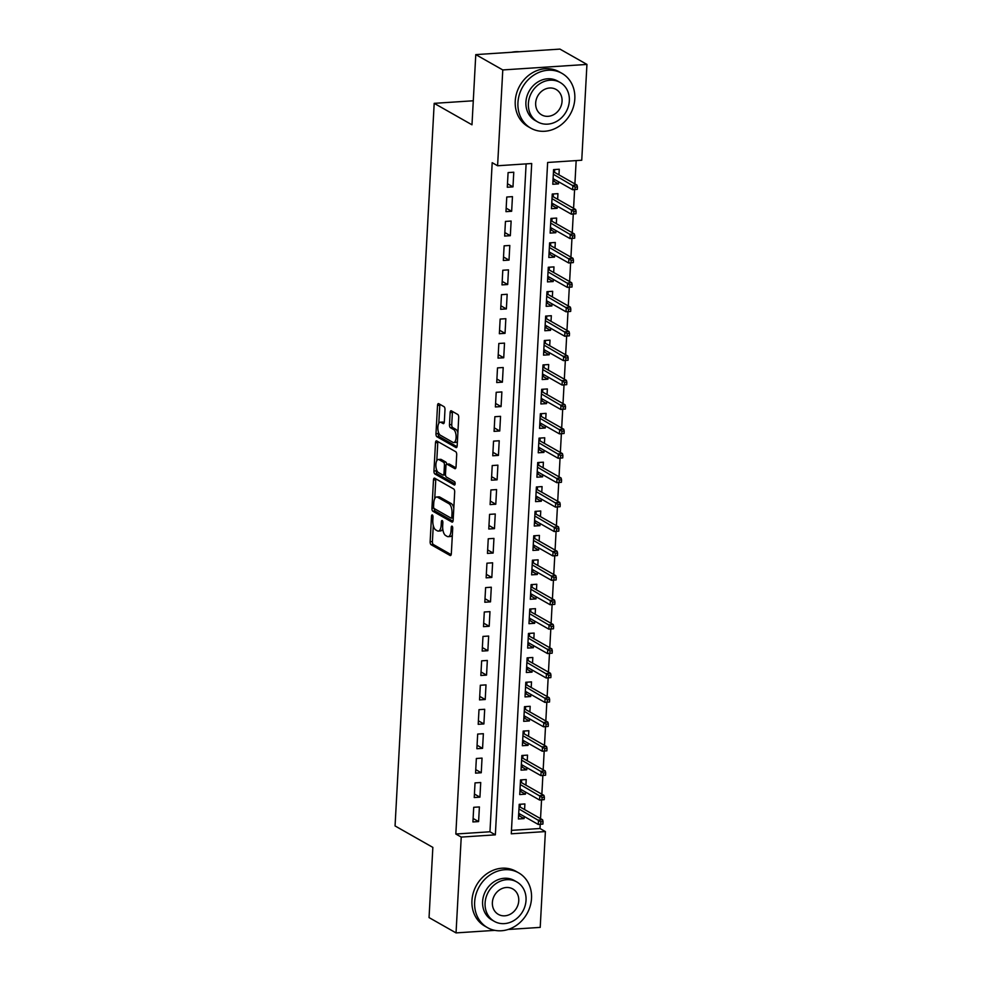 <?xml version="1.0" encoding="UTF-8"?>
<svg xmlns="http://www.w3.org/2000/svg" width="982" height="982" viewBox="0 0 982 982"><rect width="100%" height="100%" fill="white"/><g stroke="black" fill="none" stroke-linecap="round" stroke-linejoin="round"><path stroke-width="1.47" d="M432.35 514.961A1.731 0.737 -93.7 0 0 432.141 514.912A1.731 0.737 -93.7 0 0 431.515 516.213L430.141 541.671A2.48 1.056 -93.7 0 0 431.061 544.679L450.149 555.505A2.48 1.056 -93.7 0 0 450.431 555.579A2.48 1.056 -93.7 0 0 451.327 553.713L452.714 528.255A1.731 0.737 -93.7 0 0 452.064 526.156A1.731 0.737 -93.7 0 0 451.855 526.107A1.731 0.737 -93.7 0 0 451.229 527.408L451.045 530.697A7.917 3.388 -93.7 0 1 448.173 536.675A7.917 3.388 -93.7 0 1 447.24 536.442L445.656 535.546A7.917 3.388 -93.7 0 1 442.673 525.947L442.857 522.657A1.731 0.737 -93.7 0 0 442.207 520.558A1.731 0.737 -93.7 0 0 441.998 520.509A1.731 0.737 -93.7 0 0 441.372 521.81L441.188 525.112A7.917 3.388 -93.7 0 1 438.316 531.09A7.917 3.388 -93.7 0 1 437.383 530.845L435.799 529.949A7.917 3.388 -93.7 0 1 432.817 520.35L433.001 517.06A1.731 0.737 -93.7 0 0 432.35 514.961M444.981 409.69A2.48 1.056 -93.7 0 0 444.06 406.695L438.708 403.663A2.48 1.056 -93.7 0 0 438.414 403.59A2.48 1.056 -93.7 0 0 437.518 405.456L435.983 433.725A2.48 1.056 -93.7 0 0 436.916 436.72L455.992 447.559A2.48 1.056 -93.7 0 0 456.286 447.632A2.48 1.056 -93.7 0 0 457.182 445.767L458.704 417.485A2.48 1.056 -93.7 0 0 457.784 414.49L451.315 410.82A2.48 1.056 -93.7 0 0 451.02 410.746A2.48 1.056 -93.7 0 0 450.124 412.612L449.474 424.715A2.48 1.056 -93.7 0 0 450.394 427.71L453.61 429.527A6.616 2.823 -93.7 0 1 456.114 436.659A6.616 2.823 -93.7 0 1 453.696 442.551A6.616 2.823 -93.7 0 1 452.911 442.354L440.353 435.222A6.616 2.823 -93.7 0 1 437.849 428.091A6.616 2.823 -93.7 0 1 440.267 422.211A6.616 2.823 -93.7 0 1 441.053 422.407L443.14 423.586A2.48 1.056 -93.7 0 0 443.434 423.659A2.48 1.056 -93.7 0 0 444.33 421.794L444.981 409.69M494.854 930.359L456.041 932.9L429.048 917.581L432.853 847.392L395.059 825.936L434.191 103.343L471.986 124.8L475.779 54.611L502.784 69.943L586.941 64.419L581.749 160.238L547.637 162.472L511.278 833.804L545.391 831.57L540.21 927.389L508.087 929.488M456.041 932.9L461.233 837.081L495.345 834.847L531.704 163.515L497.592 165.762L502.784 69.943M497.592 165.762L492.191 162.693L455.832 834.013L461.233 837.081M434.67 478.185A2.48 1.056 -93.7 0 0 434.375 478.111A2.48 1.056 -93.7 0 0 433.479 479.977L431.945 508.246A2.48 1.056 -93.7 0 0 432.878 511.241L451.953 522.08A2.48 1.056 -93.7 0 0 452.248 522.154A2.48 1.056 -93.7 0 0 453.144 520.288L454.678 492.007A2.48 1.056 -93.7 0 0 453.745 489.011L434.67 478.185M433.958 470.992L435.492 442.71A2.48 1.056 -93.7 0 1 436.389 440.844A2.48 1.056 -93.7 0 1 436.683 440.918L455.758 451.745A2.48 1.056 -93.7 0 1 456.691 454.752L456.041 466.843A2.48 1.056 -93.7 0 1 455.145 468.721A2.48 1.056 -93.7 0 1 454.85 468.647L447.105 464.253A2.48 1.056 -93.7 0 0 446.822 464.179A2.48 1.056 -93.7 0 0 445.926 466.045L445.484 474.073A2.48 1.056 -93.7 0 0 446.417 477.068L454.47 481.646A1.731 0.737 -93.7 0 1 455.132 483.512A1.731 0.737 -93.7 0 1 454.494 485.047A1.731 0.737 -93.7 0 1 454.285 484.998L434.891 473.987A2.48 1.056 -93.7 0 1 433.958 470.992L436.241 470.844L436.339 468.991M558.586 181.768L558.476 183.892L552.976 180.774M558.967 174.857L559.261 169.248L553.578 169.616L552.792 184.26L558.476 183.892M557.26 206.183L557.15 208.307L551.651 205.177M557.641 199.272L557.948 193.65L552.252 194.031L551.467 208.675L557.15 208.307M555.947 230.586L555.824 232.709L550.337 229.592M556.315 223.687L556.622 218.065L550.939 218.434L550.141 233.09L555.824 232.709M554.621 255.001L554.511 257.124L549.012 254.007M555.002 248.09L555.296 242.48L549.613 242.849L548.815 257.493L554.511 257.124M553.296 279.416L553.185 281.539L547.686 278.422M553.676 272.505L553.983 266.895L548.287 267.264L547.502 281.908L553.185 281.539M551.982 303.831L551.859 305.954L546.36 302.824M552.35 296.92L552.657 291.298L546.974 291.679L546.176 306.323L551.859 305.954M550.657 328.233L550.546 330.357L545.047 327.239M551.025 321.335L551.332 315.713L545.648 316.081L544.85 330.738L550.546 330.357M549.331 352.648L549.22 354.772L543.721 351.654M549.711 345.738L550.006 340.128L544.323 340.496L543.537 355.14L549.22 354.772M548.017 377.063L547.895 379.187L542.395 376.069M548.386 370.153L548.692 364.543L543.009 364.911L542.211 379.555L547.895 379.187M546.692 401.478L546.569 403.602L541.082 400.472M547.06 394.568L547.367 388.946L541.683 389.326L540.886 403.97L546.569 403.602M545.366 425.881L545.255 428.005L539.756 424.887M545.747 418.983L546.041 413.361L540.358 413.729L539.56 428.385L545.255 428.005M544.04 450.296L543.93 452.42L538.431 449.302M544.421 443.385L544.728 437.776L539.032 438.144L538.246 452.788L543.93 452.42M542.727 474.711L542.604 476.835L537.105 473.717M543.095 467.8L543.402 462.191L537.719 462.559L536.921 477.203L542.604 476.835M541.401 499.126L541.291 501.25L535.791 498.12M541.769 492.215L542.076 486.593L536.393 486.974L535.595 501.618L541.291 501.25M540.075 523.529L539.965 525.652L534.466 522.534M540.456 516.63L540.763 511.008L535.067 511.377L534.282 526.033L539.965 525.652M538.762 547.944L538.639 550.067L533.14 546.949M539.13 541.033L539.437 535.423L533.754 535.791L532.956 550.436L538.639 550.067M537.436 572.359L537.326 574.482L531.827 571.364M537.805 565.448L538.111 559.838L532.428 560.206L531.63 574.851L537.326 574.482M536.111 596.774L536 598.897L530.501 595.767M536.491 589.863L536.786 584.241L531.102 584.621L530.317 599.265L536 598.897M534.785 621.176L534.674 623.3L529.175 620.182M535.165 614.266L535.472 608.656L529.777 609.024L528.991 623.68L534.674 623.3M533.471 645.591L533.349 647.715L527.862 644.597M533.84 638.681L534.147 633.071L528.463 633.439L527.665 648.083L533.349 647.715M532.146 670.006L532.035 672.13L526.536 669M532.526 663.096L532.821 657.486L527.138 657.854L526.34 672.498L532.035 672.13M530.82 694.421L530.71 696.533L525.21 693.415M531.201 687.51L531.508 681.889L525.812 682.269L525.026 696.913L530.71 696.533M529.507 718.824L529.384 720.948L523.885 717.83M529.875 711.913L530.182 706.303L524.498 706.672L523.701 721.328L529.384 720.948M528.181 743.239L528.071 745.363L522.571 742.245M528.549 736.328L528.856 730.718L523.173 731.087L522.375 745.731L528.071 745.363M526.855 767.654L526.745 769.778L521.246 766.647M527.236 760.743L527.53 755.121L521.847 755.502L521.061 770.146L526.745 769.778M525.542 792.069L525.419 794.18L519.92 791.062M525.91 785.158L526.217 779.536L520.521 779.917L519.736 794.561L525.419 794.18M473.717 807.302L472.919 821.946L478.602 821.578L479.4 806.934L473.717 807.302M475.03 782.887L474.245 797.544L479.928 797.163L480.726 782.519L475.03 782.887M476.356 758.485L475.558 773.129L481.254 772.76L482.039 758.104L476.356 758.485M477.682 734.07L476.884 748.714L482.567 748.345L483.365 733.701L477.682 734.07M478.995 709.655L478.209 724.311L483.893 723.93L484.691 709.286L478.995 709.655M480.321 685.252L479.535 699.896L485.218 699.515L486.004 684.871L480.321 685.252M481.646 660.837L480.849 675.481L486.544 675.113L487.33 660.456L481.646 660.837M482.972 636.422L482.174 651.066L487.858 650.698L488.655 636.054L482.972 636.422M484.286 612.007L483.5 626.663L489.183 626.283L489.981 611.639L484.286 612.007M485.611 587.604L484.813 602.248L490.509 601.868L491.295 587.224L485.611 587.604M486.937 563.189L486.139 577.833L491.822 577.465L492.62 562.809L486.937 563.189M488.25 538.774L487.465 553.418L493.148 553.05L493.946 538.406L488.25 538.774M489.576 514.359L488.778 529.016L494.474 528.635L495.259 513.991L489.576 514.359M490.902 489.957L490.104 504.601L495.787 504.22L496.585 489.576L490.902 489.957M492.228 465.542L491.43 480.186L497.113 479.817L497.911 465.161L492.228 465.542M493.541 441.127L492.755 455.771L498.439 455.403L499.224 440.758L493.541 441.127M494.867 416.712L494.069 431.368L499.764 430.988L500.55 416.343L494.867 416.712M496.192 392.309L495.394 406.953L501.078 406.573L501.876 391.928L496.192 392.309M497.506 367.894L496.72 382.538L502.403 382.17L503.201 367.513L497.506 367.894M498.831 343.479L498.034 358.123L503.729 357.755L504.515 343.111L498.831 343.479M500.157 319.064L499.359 333.72L505.043 333.34L505.84 318.696L500.157 319.064M501.471 294.661L500.685 309.305L506.368 308.925L507.166 294.281L501.471 294.661M502.796 270.246L502.011 284.89L507.694 284.522L508.48 269.866L502.796 270.246M504.122 245.831L503.324 260.476L509.02 260.107L509.805 245.463L504.122 245.831M505.448 221.416L504.65 236.073L510.333 235.692L511.131 221.048L505.448 221.416M506.761 197.014L505.976 211.658L511.659 211.277L512.457 196.633L506.761 197.014M455.832 834.013L489.957 831.779L526.119 163.884M512.985 186.875L513.77 172.218L508.087 172.599L507.289 187.243L512.985 186.875L507.485 183.744M511.462 830.367L539.99 828.501L540.223 824.328M540.53 818.62L541.548 799.913M541.855 794.205L542.862 775.51M543.169 769.79L544.188 751.095M544.494 745.387L545.513 726.68M545.82 720.972L546.827 702.265M547.146 696.557L548.152 677.862M548.459 672.142L549.478 653.447M549.785 647.739L550.804 629.032M551.111 623.325L552.117 604.617M552.424 598.91L553.443 580.215M553.75 574.495L554.769 555.8M555.076 550.092L556.082 531.385M556.401 525.677L557.408 506.982M557.715 501.262L558.733 482.567M559.04 476.847L560.047 458.152M560.366 452.444L561.373 433.737M561.679 428.029L562.698 409.334M563.005 403.614L564.024 384.919M564.331 379.199L565.337 360.504M565.644 354.797L566.663 336.09M566.97 330.382L567.989 311.687M568.296 305.967L569.302 287.272M569.621 281.552L570.628 262.857M570.935 257.149L571.954 238.442M572.26 232.734L573.279 214.039M573.586 208.319L574.593 189.624M574.9 183.904L576.164 160.606M524.584 809.561L524.891 803.951L519.208 804.319L518.41 818.976L524.093 818.595L524.216 816.472M473.287 100.778L434.191 103.343M475.779 54.611L559.949 49.1L586.941 64.419M539.99 828.501L545.391 831.57M489.957 831.779L495.345 834.847M524.093 818.595L518.606 815.477M478.602 821.578L473.103 818.46M479.928 797.163L474.429 794.045M481.254 772.76L475.754 769.63M482.567 748.345L477.08 745.228M483.893 723.93L478.394 720.813M485.218 699.515L479.719 696.398M486.544 675.113L481.045 671.983M487.858 650.698L482.358 647.58M489.183 626.283L483.684 623.165M490.509 601.868L485.01 598.75M491.822 577.465L486.323 574.335M493.148 553.05L487.649 549.932M494.474 528.635L488.975 525.517M495.787 504.22L490.3 501.102M497.113 479.817L491.614 476.687M498.439 455.403L492.939 452.285M499.764 430.988L494.265 427.87M501.078 406.573L495.579 403.455M502.403 382.17L496.904 379.04M503.729 357.755L498.23 354.637M505.043 333.34L499.556 330.222M506.368 308.925L500.869 305.807M507.694 284.522L502.195 281.392M509.02 260.107L503.521 256.989M510.333 235.692L504.834 232.574M511.659 211.277L506.16 208.159M438.316 531.09L440.599 530.931A7.917 3.388 -93.7 0 0 442.735 528.709M448.173 536.675L450.456 536.528A7.917 3.388 -93.7 0 0 452.358 534.859M433.283 525.468L432.411 541.524A2.48 1.056 -93.7 0 0 433.344 544.519L451.18 554.658M453.807 508.062A7.917 3.388 -93.7 0 0 451.29 503.594L439.838 497.088L437.567 497.236A7.917 3.388 -93.7 0 0 436.634 497.002A7.917 3.388 -93.7 0 0 433.762 502.98L433.578 506.454A1.731 0.737 -93.7 0 0 434.228 508.553A2.48 1.056 -93.7 0 0 435.149 511.094L452.997 521.221M435.898 478.885A2.48 1.056 -93.7 0 0 435.75 479.83L434.731 498.672M453.267 517.98L451.168 518.115A1.731 0.737 -93.7 0 1 450.971 518.066L434.228 508.553M451.168 518.115A1.731 0.737 -93.7 0 0 451.806 516.802L451.99 513.328A7.917 3.388 -93.7 0 0 449.02 503.741L437.567 497.236M439.838 497.088A7.917 3.388 -93.7 0 0 438.905 496.855L436.634 497.002M436.781 460.754L437.776 442.563L435.492 442.71M437.923 441.618A2.48 1.056 -93.7 0 0 437.776 442.563M455.881 467.788L449.388 464.105A2.48 1.056 -93.7 0 0 449.093 464.032A2.48 1.056 -93.7 0 0 448.811 464.142M455.096 484.016L437.174 473.84L434.891 473.987M439.077 459.686A6.616 2.823 -93.7 0 0 438.303 459.49A6.616 2.823 -93.7 0 0 435.873 465.382A6.616 2.823 -93.7 0 0 438.389 472.514L442.808 475.03A2.48 1.056 -93.7 0 0 443.103 475.092A2.48 1.056 -93.7 0 0 443.999 473.226L444.441 465.198A2.48 1.056 -93.7 0 0 443.508 462.203L439.077 459.686L441.36 459.539A6.616 2.823 -93.7 0 0 440.574 459.343L438.303 459.49M446.687 464.204A2.48 1.056 -93.7 0 0 445.779 462.056L443.508 462.203M441.36 459.539L445.779 462.056M436.241 470.844A2.48 1.056 -93.7 0 0 437.174 473.84M440.267 422.211L442.538 422.051A6.616 2.823 -93.7 0 1 443.324 422.248L444.183 422.739M453.696 442.551L455.967 442.403A6.616 2.823 -93.7 0 0 457.428 441.249M457.882 432.743A6.616 2.823 -93.7 0 0 455.881 429.38L453.61 429.527M452.555 411.519A2.48 1.056 -93.7 0 0 452.395 412.465L451.745 424.568A2.48 1.056 -93.7 0 0 452.677 427.563L455.881 429.38M438.353 431.859L438.254 433.578A2.48 1.056 -93.7 0 0 439.187 436.573L457.023 446.7M439.936 404.363A2.48 1.056 -93.7 0 0 439.789 405.308L438.807 423.352M518.631 814.937L519.736 814.864L519.785 813.968M520.313 804.246L520.165 807.057M519.122 805.78L520.239 805.706L519.073 806.873M542.911 824.07L543.046 821.627L540.775 821.774L540.64 824.217L542.911 824.07L538.271 824.463L538.517 820.068L542.604 819.798L519.773 806.836M540.775 821.774L518.95 808.959M540.64 824.217L538.271 824.463L518.717 813.354M542.604 819.798L543.046 821.627M474.65 902.114A31.522 27.435 119.6 0 0 487.526 927.659A31.522 27.435 119.6 0 0 531.52 898.383A31.522 27.435 119.6 0 0 518.643 872.838A31.522 27.435 119.6 0 0 474.65 902.114M518.643 872.838L515.943 871.304A31.522 27.435 119.6 0 0 471.949 900.58A31.522 27.435 119.6 0 0 484.826 926.124L487.526 927.659M494.363 921.386L491.884 919.974A22.696 19.75 -60.4 0 1 482.604 901.586A22.696 19.75 -60.4 0 1 514.286 880.51L516.765 881.922A22.696 19.75 119.6 0 0 485.096 902.998A22.696 19.75 119.6 0 0 494.363 921.386A22.696 19.75 119.6 0 0 526.033 900.31A22.696 19.75 119.6 0 0 516.765 881.922M518.754 900.789A14.62 12.729 119.6 0 0 512.788 888.943A14.62 12.729 119.6 0 0 492.375 902.519A14.62 12.729 119.6 0 0 498.34 914.377A14.62 12.729 119.6 0 0 518.754 900.789M517.944 102.619A31.522 27.435 119.6 0 0 530.82 128.163A31.522 27.435 119.6 0 0 574.814 98.887A31.522 27.435 119.6 0 0 561.937 73.343A31.522 27.435 119.6 0 0 517.944 102.619M561.937 73.343L559.237 71.821A31.522 27.435 119.6 0 0 515.243 101.085A31.522 27.435 119.6 0 0 528.12 126.629L530.82 128.163M537.657 121.903L535.178 120.491A22.696 19.75 -60.4 0 1 525.91 102.103A22.696 19.75 -60.4 0 1 557.58 81.027L560.071 82.439A22.696 19.75 119.6 0 0 528.39 103.503A22.696 19.75 119.6 0 0 537.657 121.903A22.696 19.75 119.6 0 0 569.339 100.827A22.696 19.75 119.6 0 0 560.071 82.439M562.06 101.306A14.62 12.729 119.6 0 0 556.082 89.448A14.62 12.729 119.6 0 0 535.669 103.036A14.62 12.729 119.6 0 0 541.647 114.882A14.62 12.729 119.6 0 0 562.06 101.306M519.318 51.764A31.522 27.435 119.6 0 0 511.499 52.279M519.957 790.522L521.061 790.449L521.111 789.553M521.638 779.843L521.479 782.642M520.448 781.365L521.552 781.304L520.386 782.47M544.237 799.655L544.372 797.212L542.089 797.372L541.966 799.802L544.237 799.655L539.597 800.048L539.83 795.653L543.93 795.383L521.086 782.421M542.089 797.372L520.276 784.544M541.966 799.802L539.597 800.048L520.043 788.939M543.93 795.383L544.372 797.212M521.27 766.107L522.387 766.046L522.436 765.138M522.952 755.428L522.805 758.227M521.773 756.962L522.878 756.889L521.712 758.055M545.562 775.24L545.685 772.809L543.414 772.957L543.279 775.399L545.562 775.24L540.922 775.633L541.156 771.238L545.255 770.968L522.412 758.006M543.414 772.957L521.602 760.142M543.279 775.399L540.922 775.633L521.356 764.536M545.255 770.968L545.685 772.809M522.596 741.705L523.701 741.631L523.75 740.723M524.278 731.013L524.13 733.812M523.087 732.547L524.204 732.474L523.038 733.64M546.876 750.837L547.011 748.394L544.74 748.542L544.605 750.984L546.876 750.837L542.236 751.218L542.481 746.823L546.569 746.566L523.737 733.591M544.74 748.542L522.915 735.727M544.605 750.984L542.236 751.218L522.682 740.121M546.569 746.566L547.011 748.394M523.922 717.29L525.026 717.216L525.075 716.32M525.603 706.598L525.444 709.409M524.413 708.132L525.517 708.059L524.351 709.225M548.202 726.422L548.337 723.979L546.066 724.127L545.931 726.57L548.202 726.422L543.562 726.815L543.795 722.421L547.895 722.151L525.063 709.188M546.066 724.127L524.241 711.312M545.931 726.57L543.562 726.815L524.007 715.706M547.895 722.151L548.337 723.979M525.235 692.875L526.352 692.801L526.401 691.905M526.929 682.195L526.769 684.994M525.738 683.717L526.843 683.656L525.677 684.822M549.527 702.007L549.662 699.565L547.379 699.724L547.244 702.155L549.527 702.007L544.887 702.4L545.12 698.006L549.22 697.736L526.377 684.773M547.379 699.724L525.566 686.897M547.244 702.155L544.887 702.4L525.321 691.291M549.22 697.736L549.662 699.565M526.561 668.46L527.665 668.398L527.715 667.49M528.242 657.78L528.095 660.579M527.064 659.315L528.169 659.241L527.003 660.407M550.853 677.605L550.976 675.162L548.705 675.309L548.57 677.752L550.853 677.605L546.201 677.985L546.446 673.591L550.534 673.321L527.702 660.358M548.705 675.309L526.892 662.494M548.57 677.752L546.201 677.985L526.647 666.888M550.534 673.321L550.976 675.162M527.886 644.057L528.991 643.983L529.04 643.075M529.568 633.365L529.421 636.164M528.377 634.9L529.494 634.826L528.316 635.992M552.166 653.19L552.301 650.747L550.03 650.894L549.895 653.337L552.166 653.19L547.526 653.57L547.772 649.176L551.859 648.918L529.028 635.943M550.03 650.894L528.206 638.079M549.895 653.337L547.526 653.57L527.972 642.473M551.859 648.918L552.301 650.747M529.212 619.642L530.317 619.568L530.366 618.672M530.894 608.95L530.734 611.761M529.703 610.485L530.808 610.411L529.642 611.577M553.492 628.775L553.627 626.332L551.344 626.479L551.221 628.922L553.492 628.775L548.852 629.167L549.085 624.773L553.185 624.503L530.341 611.54M551.344 626.479L529.531 613.664M551.221 628.922L548.852 629.167L529.298 618.059M553.185 624.503L553.627 626.332M530.525 595.227L531.643 595.153L531.692 594.257M532.207 584.548L532.06 587.346M531.029 586.07L532.134 586.009L530.967 587.175M554.818 604.36L554.94 601.917L552.67 602.076L552.535 604.507L554.818 604.36L550.178 604.752L550.411 600.358L554.499 600.088L531.667 587.126M552.67 602.076L530.857 589.249M552.535 604.507L550.178 604.752L530.611 593.644M554.499 600.088L554.94 601.917M531.851 570.812L532.956 570.751L533.005 569.842M533.533 560.133L533.386 562.932M532.342 561.667L533.459 561.594L532.293 562.76M556.131 579.957L556.266 577.514L553.995 577.662L553.86 580.104L556.131 579.957L551.491 580.337L551.737 575.943L555.824 575.673L532.993 562.711M553.995 577.662L532.17 564.846M553.86 580.104L551.491 580.337L531.937 569.241M555.824 575.673L556.266 577.514M533.177 546.409L534.282 546.336L534.331 545.427M534.859 535.718L534.699 538.529M533.668 537.252L534.773 537.179L533.607 538.345M557.457 555.542L557.592 553.099L555.321 553.247L555.186 555.689L557.457 555.542L552.817 555.922L553.05 551.528L557.15 551.27L534.318 538.296M555.321 553.247L533.496 540.431M555.186 555.689L552.817 555.922L533.263 544.826M557.15 551.27L557.592 553.099M534.49 521.994L535.607 521.921L535.656 521.025M536.172 511.303L536.025 514.114M534.994 512.837L536.098 512.764L534.932 513.93M558.783 531.127L558.918 528.684L556.634 528.832L556.499 531.274L558.783 531.127L554.143 531.52L554.376 527.125L558.476 526.855L535.632 513.893M556.634 528.832L534.822 516.016M556.499 531.274L554.143 531.52L534.576 520.411M558.476 526.855L558.918 528.684M535.816 497.579L536.921 497.506L536.97 496.61M537.498 486.9L537.35 489.699M536.319 488.422L537.424 488.361L536.258 489.527M560.096 506.712L560.231 504.269L557.96 504.429L557.825 506.859L560.096 506.712L555.456 507.105L555.702 502.71L559.789 502.44L536.958 489.478M557.96 504.429L536.147 491.601M557.825 506.859L555.456 507.105L535.902 495.996M559.789 502.44L560.231 504.269M537.142 473.177L538.246 473.103L538.296 472.195M538.823 462.485L538.676 465.284M537.633 464.02L538.737 463.946L537.571 465.112M561.422 482.309L561.557 479.867L559.286 480.014L559.151 482.457L561.422 482.309L556.782 482.69L557.015 478.295L561.115 478.025L538.283 465.063M559.286 480.014L537.461 467.199M559.151 482.457L556.782 482.69L537.228 471.593M561.115 478.025L561.557 479.867M538.467 448.762L539.572 448.688L539.621 447.78M540.149 438.07L539.99 440.881M538.958 439.605L540.063 439.531L538.897 440.697M562.747 457.894L562.882 455.452L560.599 455.599L560.477 458.042L562.747 457.894L558.107 458.275L558.341 453.88L562.441 453.623L539.597 440.648M560.599 455.599L538.787 442.784M560.477 458.042L558.107 458.275L538.553 447.178M562.441 453.623L562.882 455.452M539.781 424.347L540.886 424.273L540.935 423.377M541.463 413.655L541.315 416.466M540.284 415.19L541.389 415.116L540.223 416.282M564.073 433.479L564.196 431.037L561.925 431.184L561.79 433.627L564.073 433.479L559.421 433.872L559.666 429.478L563.754 429.208L540.922 416.245M561.925 431.184L540.112 418.369M561.79 433.627L559.421 433.872L539.867 422.763M563.754 429.208L564.196 431.037M541.107 399.932L542.211 399.858L542.26 398.962M542.788 389.253L542.641 392.051M541.598 390.775L542.715 390.713L541.548 391.879M565.387 409.064L565.522 406.622L563.251 406.781L563.116 409.212L565.387 409.064L560.747 409.457L560.992 405.063L565.08 404.793L542.248 391.83M563.251 406.781L541.426 393.954M563.116 409.212L560.747 409.457L541.192 398.348M565.08 404.793L565.522 406.622M542.432 375.529L543.537 375.455L543.586 374.547M544.114 364.838L543.954 367.636M542.923 366.372L544.028 366.298L542.862 367.464M566.712 384.662L566.847 382.219L564.564 382.366L564.441 384.809L566.712 384.662L562.072 385.042L562.305 380.648L566.405 380.378L543.562 367.415M564.564 382.366L542.751 369.551M564.441 384.809L562.072 385.042L542.518 373.946M566.405 380.378L566.847 382.219M543.746 351.114L544.863 351.04L544.912 350.132M545.427 340.423L545.28 343.234M544.249 341.957L545.354 341.883L544.188 343.049M568.038 360.247L568.161 357.804L565.89 357.951L565.755 360.394L568.038 360.247L563.398 360.627L563.631 356.233L567.731 355.975L544.887 343M565.89 357.951L544.077 345.136M565.755 360.394L563.398 360.627L543.832 349.531M567.731 355.975L568.161 357.804M545.071 326.699L546.176 326.625L546.225 325.729M546.753 316.02L546.606 318.819M545.562 317.542L546.679 317.468L545.513 318.634M569.351 335.832L569.486 333.389L567.215 333.536L567.08 335.979L569.351 335.832L564.711 336.225L564.957 331.83L569.044 331.56L546.213 318.598M567.215 333.536L545.391 320.721M567.08 335.979L564.711 336.225L545.157 325.116M569.044 331.56L569.486 333.389M546.397 302.284L547.502 302.21L547.551 301.314M548.079 291.605L547.919 294.404M546.888 293.139L547.993 293.066L546.827 294.232M570.677 311.417L570.812 308.974L568.541 309.134L568.406 311.564L570.677 311.417L566.037 311.81L566.27 307.415L570.37 307.145L547.539 294.183M568.541 309.134L546.716 296.306M568.406 311.564L566.037 311.81L546.483 300.701M570.37 307.145L570.812 308.974M547.723 277.881L548.828 277.808L548.877 276.899M549.404 267.19L549.245 269.989M548.214 268.724L549.319 268.651L548.152 269.817M572.003 287.014L572.138 284.571L569.855 284.719L569.732 287.161L572.003 287.014L567.363 287.395L567.596 283L571.696 282.73L548.852 269.768M569.855 284.719L548.042 271.904M569.732 287.161L567.363 287.395L547.796 276.298M571.696 282.73L572.138 284.571M549.036 253.466L550.141 253.393L550.19 252.484M550.718 242.775L550.571 245.586M549.539 244.309L550.644 244.236L549.478 245.402M573.328 262.599L573.451 260.156L571.18 260.304L571.045 262.746L573.328 262.599L568.676 262.98L568.922 258.585L573.009 258.327L550.178 245.353M571.18 260.304L549.368 247.489M571.045 262.746L568.676 262.98L549.122 251.883M573.009 258.327L573.451 260.156M550.362 229.052L551.467 228.978L551.516 228.082M552.044 218.372L551.896 221.171M550.853 219.894L551.97 219.821L550.792 220.987M574.642 238.184L574.777 235.741L572.506 235.889L572.371 238.331L574.642 238.184L570.002 238.577L570.247 234.182L574.335 233.912L551.503 220.95M572.506 235.889L550.681 223.074M572.371 238.331L570.002 238.577L550.448 227.468M574.335 233.912L574.777 235.741M551.688 204.637L552.792 204.563L552.841 203.667M553.369 193.957L553.21 196.756M552.179 195.492L553.283 195.418L552.117 196.584M575.968 213.769L576.103 211.326L573.819 211.486L573.697 213.916L575.968 213.769L571.328 214.162L571.561 209.767L575.661 209.497L552.817 196.535M573.819 211.486L552.007 198.659M573.697 213.916L571.328 214.162L551.774 203.053M575.661 209.497L576.103 211.326M553.001 180.234L554.118 180.16L554.167 179.252M554.683 169.542L554.535 172.341M553.504 171.077L554.609 171.003L553.443 172.169M577.293 189.366L577.416 186.924L575.145 187.071L575.01 189.514L577.293 189.366L572.653 189.747L572.887 185.352L576.974 185.082L554.143 172.12M575.145 187.071L553.332 174.256M575.01 189.514L572.653 189.747L553.087 178.65M576.974 185.082L577.416 186.924M432.939 516.127L431.515 516.213M452.653 527.309L451.229 527.408M442.796 521.724L441.372 521.81M442.722 525.002L441.188 525.112M452.579 530.599L451.045 530.697M433.344 544.519L431.061 544.679M432.411 541.524L430.141 541.671M435.149 511.094L432.878 511.241M433.872 508.124L431.945 508.246M435.75 479.83L433.479 479.977M453.34 516.704L451.806 516.802M453.524 513.23L451.99 513.328M451.29 503.594L449.02 503.741M449.388 464.105L447.105 464.253M445.533 473.128L443.999 473.226M446.073 465.1L444.441 465.198M443.324 422.248L441.053 422.407M452.677 427.563L450.394 427.71M451.745 424.568L449.474 424.715M452.395 412.465L450.124 412.612M439.187 436.573L436.916 436.72M438.254 433.578L435.983 433.725M439.789 405.308L437.518 405.456M449.093 464.032L446.822 464.179M445.374 474.944L443.103 475.092"/></g></svg>
